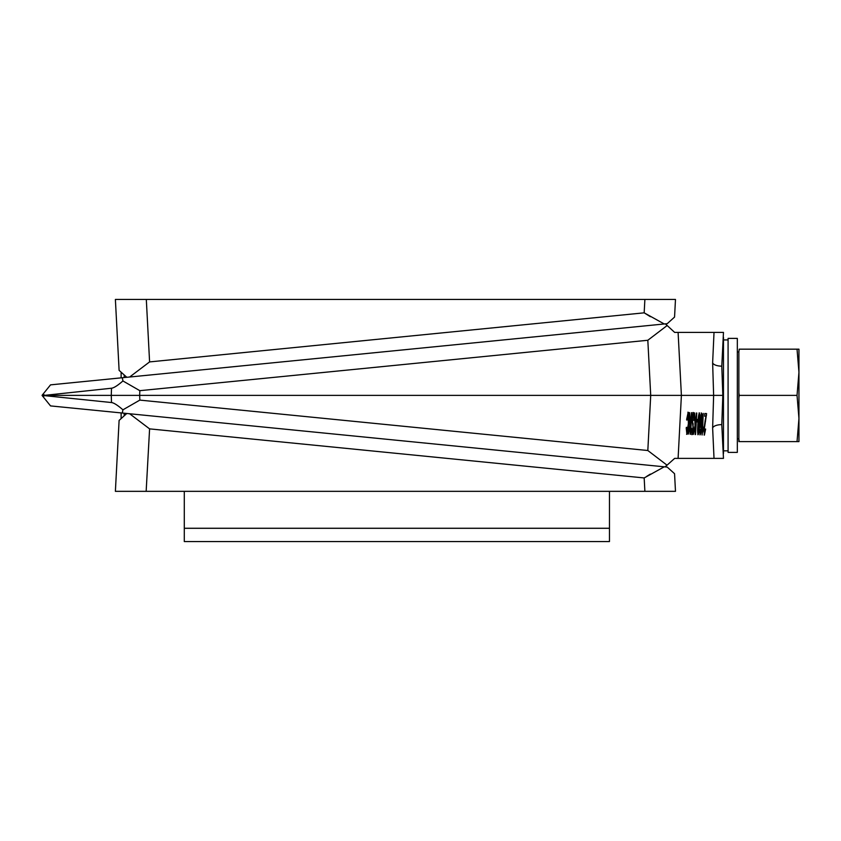 <?xml version="1.0" encoding="UTF-8"?>
<svg xmlns="http://www.w3.org/2000/svg" width="841" height="841" viewBox="0 0 841 841"><rect width="100%" height="100%" fill="white"/><g stroke="black" fill="none" stroke-linecap="round" stroke-linejoin="round"><path stroke-width="1.26" d="M728.085 452.384L728.085 338.387L737.326 338.387L737.326 452.384L728.085 452.384M723.47 450.85L728.085 450.85M723.47 339.932L728.085 339.932M184.284 541.551L609.462 541.551L609.462 528.306L184.284 528.306L184.284 541.551M184.284 491.333L184.284 528.253L609.462 528.253L609.462 491.333M644.879 491.333L644.174 477.94L664.253 466.808L667.239 467.102L674.556 473.693L675.481 491.333L115.385 491.333L119.107 420.416L126.802 413.478L50.534 405.909L42.05 395.386L111.517 402.545L111.264 395.386L44.258 395.386L111.517 388.227C113.882 387.943 117.687 385.525 122.933 380.962L122.292 377.746L126.802 377.294L119.107 370.366L115.385 299.449L675.481 299.449L674.556 317.078L667.239 323.669L664.253 323.974L644.174 312.831L644.879 299.449M644.174 477.94L149.593 428.868L129.64 413.761L126.802 413.478C82.691 409.104 82.691 409.104 126.802 413.478M665.368 323.859L674.661 332.405L723.47 332.405L721.788 366.15L722.818 395.386L721.788 424.631L723.47 458.377L714.02 458.377L712.632 427.985L713.631 395.386L722.818 395.386M667.186 325.499L647.98 340.142M122.292 413.036L122.933 409.819L139.827 400.106L647.822 450.513L650.713 395.386L713.631 395.386L712.632 362.797A9.24 3.9 180 0 0 721.788 366.15M647.822 450.513L667.039 465.189L674.661 458.377L714.02 458.377M146.155 299.449L115.385 299.449M690.976 420.153L691.796 412.721L690.524 434.25L690.724 424.316L688.369 434.124L690.03 425.199L689.567 412.595L690.387 423.286L690.976 420.153M695.97 420.447L696.8 413.026L695.528 434.555L695.728 424.61L693.373 434.419L695.034 425.493L694.571 412.889L695.391 423.58L695.97 420.447M699.418 412.899L699.638 423.843C699.376 429.835 698.871 433.462 698.125 434.702C697.546 433.378 697.473 429.719 697.904 423.738C698.177 417.756 698.682 414.14 699.418 412.899M702.172 434.944L703.223 413.404L702.571 430.203L703.391 427.06L703.244 429.604L701.951 434.934M705.21 420.3L705.977 416.337L704.653 416.253L704.821 413.499L706.587 413.604L704.285 429.078L704.569 432.589L705.641 429.057L704.411 435.081L703.928 429.089L705.21 420.3M700.995 432.421L700.164 434.829L699.701 429.257L700.332 432.337L700.669 431.717L701.415 424.568L700.585 427.375L700.196 420.332L701.489 413.026C702.119 414.035 702.235 417.514 701.825 423.433L700.995 432.421L699.859 434.808M696.726 421.877L696.874 419.396L697.883 419.459L697.736 421.94L696.726 421.877L697.431 421.919L697.578 419.438L696.874 419.396M691.954 418.871L693.32 412.542C693.993 412.532 694.214 415.128 693.993 420.332L693.184 415.023L692.343 418.744L693.394 428.784L692.101 434.629L691.47 428.216L692.238 432.137L693.016 427.049L691.954 418.871M688.401 423.496L688.085 414.718L687.002 420.069L686.666 419.333L688.19 412.237C688.989 412.868 689.189 416.621 688.79 423.507C688.38 430.129 687.749 433.725 686.897 434.313L686.224 427.995L686.645 427.365L687.065 431.832L688.401 423.496M146.155 491.333L149.593 428.868M126.802 377.294C84.647 381.478 84.647 381.478 126.802 377.294L129.64 377.02L149.593 361.914L644.174 312.831M650.345 316.679L644.69 313.157M129.64 377.02L664.253 323.974M42.05 395.386L50.534 384.863L122.292 377.746M723.47 453.509L723.47 337.262M122.933 380.962L139.827 390.676L647.822 340.269L650.713 395.386L111.264 395.386L139.669 395.386L139.827 400.106M122.933 409.819C117.687 405.257 113.882 402.828 111.517 402.545M44.289 395.88L42.691 396.342M42.691 394.44L44.289 394.902M667.039 465.189L664.968 466.881M646.824 476.279L650.345 474.103M664.253 466.808L129.64 413.761M798.95 349.173L798.95 441.609L797.037 441.609L798.95 418.492L797.037 395.386L798.95 372.279L797.037 349.173L798.95 349.173M739.25 441.609L738.871 439.076L738.871 441.609L797.037 441.609M739.25 395.386L738.871 392.863L738.871 397.919L739.25 395.386L797.037 395.386M739.25 349.173L738.871 351.706L739.25 349.173L797.037 349.173M738.871 351.706L738.871 392.863M738.871 397.919L738.871 439.076M121.125 418.597L121.125 412.92M121.125 377.861L121.125 372.185M124.205 374.96L124.205 377.556M124.205 413.225L124.205 415.822M705.673 416.316L704.653 416.253M704.821 413.499L706.282 413.583L706.44 415.517M706.135 415.496L705.452 421.614M705.147 421.593L704.285 429.078M703.98 429.057L704.569 432.589M705.336 429.036L704.106 435.06M703.223 413.404L702.571 430.203M703.013 428.29L703.244 429.604M702.929 429.583L702.014 433.84M699.765 428.984L700.059 431.223M699.754 431.202L700.332 432.337M700.28 427.354L701.415 424.568M701.184 413.005C701.815 414.024 701.93 417.493 701.52 423.412L701.825 423.433M701.52 423.412L700.69 432.4M701.373 415.507L700.248 420.258L700.826 424.894L701.657 420.479L701.373 415.507L700.553 420.269L700.826 424.894M699.113 412.878L699.901 415.012M699.596 414.991L699.638 423.843M699.334 423.822C699.071 429.814 698.566 433.441 697.82 434.681M699.27 415.38L697.946 423.748L697.977 432.2L698.724 430.771L699.27 415.38L698.251 423.769L698.282 432.221M696.411 412.994L695.139 434.524M693.373 434.419L695.728 424.61M694.571 412.889L695.391 423.58M693.016 412.521C693.688 412.51 693.909 415.107 693.688 420.311L693.615 420.311M692.343 418.744L693.184 415.023M692.038 418.723L692.458 421.667M692.154 421.646L693.268 424.106M692.963 424.085L693.394 428.784M693.089 428.763L691.796 434.608M691.47 428.216L692.238 432.137M691.418 412.7L690.135 434.229M688.369 434.124L690.724 424.316M689.567 412.595L690.387 423.286M686.698 420.048L688.085 414.718M687.885 412.216C688.684 412.847 688.884 416.61 688.485 423.496L688.79 423.507M688.485 423.496C688.075 430.108 687.444 433.714 686.592 434.303M686.34 427.354L687.065 431.832M712.632 362.797L714.02 332.405M678.098 332.405L681.399 395.386L678.098 458.377M721.788 424.631A9.24 3.9 0 0 0 712.632 427.985M146.313 299.449L149.593 361.914M139.827 390.676L139.669 395.386M111.264 395.386L111.517 388.227M737.326 438.834L738.871 438.834M737.326 351.948L738.871 351.948"/></g></svg>
